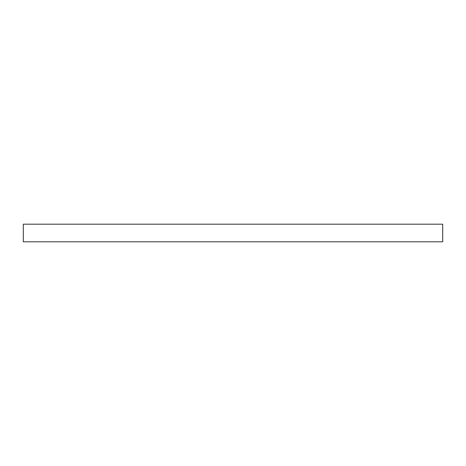 <?xml version="1.0" encoding="UTF-8"?>
<svg xmlns="http://www.w3.org/2000/svg" width="466" height="466" viewBox="0 0 466 466"><rect width="100%" height="100%" fill="white"/><g stroke="black" fill="none" stroke-linecap="round" stroke-linejoin="round"><path stroke-width="0.7" d="M442.7 227.967L442.7 224.193L23.3 224.193L23.3 241.807L442.7 241.807L442.7 227.967"/></g></svg>
